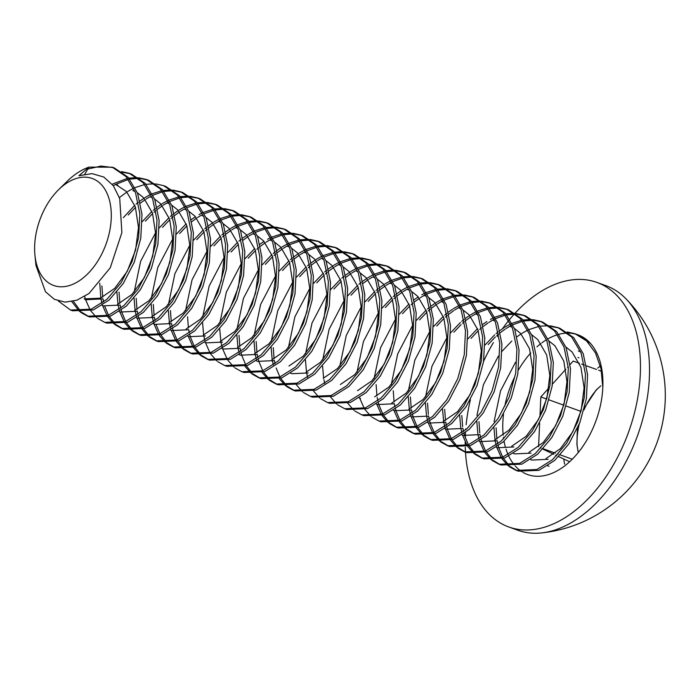 <?xml version="1.0" encoding="UTF-8"?>
<svg xmlns="http://www.w3.org/2000/svg" width="699" height="699" viewBox="0 0 699 699"><rect width="100%" height="100%" fill="white"/><g stroke="black" fill="none" stroke-linecap="round" stroke-linejoin="round"><path stroke-width="1.05" d="M115.719 184.457L126.458 191.561L135.353 206.93L138.489 227.463L135.571 250.085L127.192 271.422L114.793 288.285L100.429 298.15L84.133 298.919L86.3 299.696L102.57 298.919M137.406 192.775L143.601 197.73L152.487 213.099L155.632 233.632L152.705 256.253L144.326 277.59L131.928 294.454L117.563 304.318M119.704 305.087L103.417 305.856M154.54 198.944L160.735 203.898L169.63 219.268L172.767 239.801L169.848 262.422L161.469 283.759L149.07 300.622L134.706 310.487M136.847 311.256L120.551 312.025M171.683 205.113L177.878 210.067L186.764 225.436L189.91 245.969L186.983 268.591L178.603 289.928L166.205 306.791L151.84 316.656M153.981 317.425L137.694 318.194M188.817 211.281L195.012 216.236L203.907 231.605L207.044 252.138L204.125 274.759L195.746 296.096L183.348 312.96L168.983 322.824M171.124 323.593L154.828 324.362M205.96 217.45L212.155 222.404L221.041 237.774L224.187 258.307L221.26 280.928L212.88 302.265L200.482 319.128L186.117 328.993M188.258 329.762L171.971 330.531M223.103 223.619L229.289 228.573L238.184 243.942L241.321 264.475L238.403 287.097L230.023 308.434L217.625 325.297L203.26 335.162M205.401 335.931L189.106 336.7L187.821 336.236M240.238 229.788L246.432 234.742L255.318 250.111L258.464 270.644L255.537 293.265L247.158 314.602L234.759 331.466L220.395 341.33M222.535 342.099L206.249 342.868M257.381 235.956L263.567 240.91L272.461 256.28L275.598 276.813L272.68 299.434L264.301 320.771L251.902 337.634L237.538 347.499M239.678 348.268L223.383 349.037M274.515 242.125L280.71 247.079L289.596 262.448L292.741 282.981L289.814 305.603L281.435 326.94L269.036 343.803L254.672 353.668M256.821 354.437L240.526 355.206L239.233 354.743M291.658 248.294L297.844 253.248L306.739 268.617L309.884 289.15L306.957 311.771L298.578 333.108L286.179 349.972L271.815 359.836M273.956 360.605L257.66 361.374L256.376 360.911M308.792 254.462L314.987 259.416L323.882 274.786L327.018 295.319L324.091 317.94L315.712 339.277L303.314 356.141L288.949 366.005M325.935 260.631L332.13 265.585L341.016 280.954L344.161 301.487L341.234 324.109L332.855 345.446L320.457 362.309L306.092 372.174M308.233 372.943L291.946 373.712L290.653 373.249M343.069 266.8L349.264 271.754L358.159 287.123L361.296 307.656L358.369 330.278L349.989 351.614L337.6 368.478L323.226 378.342M360.212 272.968L366.407 277.922L375.293 293.292L378.439 313.825L375.512 336.446L367.132 357.783L354.734 374.647L340.369 384.511M377.346 279.137L383.541 284.091L392.436 299.46L395.573 319.993L392.655 342.615L384.267 363.952L371.877 380.815L357.512 390.68M394.489 285.306L400.684 290.26L409.57 305.629L412.716 326.162L409.789 348.784L401.409 370.121L389.011 386.984L374.647 396.849M411.624 291.474L417.819 296.428L426.713 311.798L429.85 332.331L426.932 354.952L418.552 376.289L406.154 393.153L391.789 403.017M393.93 403.786L377.635 404.555M428.767 297.643L434.961 302.597L443.848 317.966L446.993 338.499L444.066 361.121L435.687 382.458L423.288 399.321L408.924 409.186M411.064 409.955L394.778 410.724M428.207 416.123L411.912 416.892L410.628 416.429M463.044 309.98L469.239 314.934L478.125 330.304L481.27 350.837L478.343 373.458L469.964 394.795L457.565 411.659L443.201 421.523M445.342 422.292L429.055 423.061L427.762 422.598M462.485 428.461L446.189 429.23M479.619 434.629L463.332 435.398L462.039 434.935M514.464 328.486L520.65 333.44L529.545 348.81L532.682 369.343L529.763 391.964L521.384 413.301L508.986 430.165L494.621 440.029M496.762 440.798L480.466 441.567M531.598 334.655L537.793 339.609L546.679 354.978L549.825 375.512L546.898 398.133L538.518 419.47L526.12 436.325L511.755 446.198M513.896 446.967L497.609 447.736M548.741 340.824L554.927 345.778L563.822 361.147L566.959 381.68L564.041 404.302L555.661 425.639L543.263 442.493L528.898 452.367M531.039 453.135L514.744 453.904M565.875 346.992L572.07 351.947L580.956 367.316L584.102 387.849L581.175 410.47L572.796 431.807L560.397 448.662L546.033 458.535M548.182 459.304L531.887 460.073L530.602 459.61M522.966 472.375A74.269 46.029 -70.2 0 0 527.684 474.577A74.269 46.029 -70.2 0 0 549.676 474.184A74.269 46.029 -70.2 0 0 602.818 387.421A74.269 46.029 -70.2 0 0 590.41 343.349L577.077 334.489M549.999 325.795L557.916 327.595L571.633 336.962L581.131 353.065L585.465 374.183L584.224 397.984L577.706 421.873L566.662 443.218L552.49 459.715L536.823 469.553L516.072 470.401L509.029 466.504M508.094 465.744L502.083 458.885M501.314 457.67L496.806 447.447M496.15 445.141L495.285 441.34M495.075 440.195L493.948 427.709M494.088 421.619L500.545 390.872L515.539 362.231M567.134 331.964L575.015 333.746L586.627 340.946L595.496 352.943L601.035 368.845L602.818 387.421M576.037 334.139L568.104 332.637M496.089 427.814L496.902 439.024M497.155 440.641L497.802 443.909M498.291 445.918L498.841 447.849M498.929 448.155L502.712 457.155M503.455 458.439L509.318 465.7M510.235 466.513L517.181 470.768M518.256 471.187L538.964 470.322L554.665 460.458L568.855 443.917L579.89 422.537L586.391 398.613L587.606 374.821L583.228 353.729L573.713 337.661L559.978 328.338L557.828 327.56M532.856 319.626L540.738 321.409L554.464 330.758L563.979 346.861L568.322 367.98L567.09 391.781L560.572 415.678L549.528 437.032L535.364 453.537L519.689 463.385L498.937 464.232L491.886 460.335M490.951 459.575L484.94 452.716M484.171 451.502L479.671 441.279M479.016 438.972L478.142 435.171M477.88 433.703L476.814 421.541M476.954 415.459L483.411 384.703L498.404 356.062M502.127 351.195L511.825 340.998M517.015 336.743L521.096 333.912M521.952 333.362L524.25 332.008M524.669 331.772L527.859 330.138M529.309 329.474L538.877 326.398M540.178 326.153L548.82 325.699M558.894 327.971L550.961 326.468M478.955 421.646L479.759 432.856M480.021 434.472L480.667 437.74M481.157 439.75L481.698 441.681M481.794 441.986L485.569 450.986M486.312 452.27L492.175 459.531M493.092 460.344L500.038 464.599M498.955 464.241L501.104 465.01L521.83 464.153L537.531 454.289L551.712 437.749L562.756 416.359L569.257 392.436L570.463 368.644L566.094 347.552L556.57 331.483L542.835 322.169L540.685 321.391M515.713 313.458L523.56 315.232L537.304 324.563L546.828 340.666L551.188 361.776L549.956 385.577L543.446 409.483L532.411 430.846L518.239 447.36L502.546 457.216L481.812 458.072L474.752 454.167M473.808 453.406L467.806 446.547M467.037 445.333L462.528 435.11M461.873 432.803L461.008 429.003M460.737 427.535L459.671 415.372M484.984 345.035L494.682 334.83M496.045 333.641L498.204 331.868M499.881 330.575L503.953 327.744M504.818 327.193L507.107 325.839M507.535 325.603L510.724 323.969M512.166 323.305L521.742 320.229M523.035 319.985L531.677 319.53M541.76 321.802L533.826 320.299M532.629 320.238L523.883 320.998M522.572 321.287L512.865 324.738M511.397 325.463L509.816 326.302M509.685 326.372L506.093 328.513M505.159 329.133L500.344 332.637M498.632 334.035L496.832 335.607M495.408 336.901L488.182 344.537M461.812 415.477L462.624 426.687M462.878 428.304L463.524 431.571M464.014 433.581L464.555 435.512M464.652 435.818L468.426 444.817M469.178 446.102L475.04 453.363M475.958 454.175L482.895 458.43M481.812 458.072L483.961 458.841L504.687 457.985L520.388 448.12L534.578 431.58L545.613 410.191L552.114 386.267L553.328 362.475L548.951 341.383L539.427 325.315L525.692 316L523.551 315.223M498.579 307.289L506.408 309.054L520.152 318.386L529.685 334.48L534.045 355.59L532.821 379.382L526.321 403.279L515.285 424.66L501.104 441.183L485.412 451.047L464.678 451.904L457.609 447.998M456.674 447.238L450.663 440.379M449.894 439.164L445.394 428.941M445.377 428.88L443.865 422.834M443.655 421.689L442.537 409.203M467.849 338.866L477.548 328.661M482.738 324.406L486.819 321.575M490.401 319.434L493.581 317.8M495.032 317.136L504.599 314.061M505.901 313.816L514.543 313.362M524.617 315.633L516.683 314.131M515.495 314.069L506.74 314.83M505.429 315.118L495.731 318.569M494.254 319.294L492.673 320.133M492.542 320.203L488.959 322.344M488.016 322.964L483.21 326.468M481.497 327.866L479.689 329.439M478.273 330.732L471.03 338.377M444.678 409.308L445.481 420.518M445.744 422.135L446.39 425.403M446.879 427.412L447.421 429.343M447.517 429.649L451.292 438.649M452.035 439.933L457.897 447.194M458.815 448.007L465.761 452.262M464.678 451.904L466.827 452.672L487.553 451.816L503.254 441.943L517.443 425.394L528.488 403.987L534.98 380.055L536.185 356.254L531.79 335.162L522.258 319.111L508.505 309.814M481.436 301.12L489.248 302.877L503 312.2L512.533 328.285L516.911 349.386L515.696 373.179L509.195 397.084L498.151 418.474L483.97 435.014L468.269 444.879L447.552 445.735L440.475 441.829M439.54 441.069L433.529 434.21M432.76 432.996L428.251 422.773M427.596 420.466L426.731 416.665M426.46 415.197L425.403 403.035M425.542 396.945L431.991 366.189L446.984 337.556M450.706 332.698L460.405 322.492M461.768 321.304L463.926 319.53M465.604 318.237L469.676 315.406M470.541 314.865L472.83 313.502M473.258 313.266L476.447 311.632M477.889 310.968L487.465 307.892M488.758 307.656L497.4 307.193M507.483 309.465L499.549 307.962M498.352 307.901L489.606 308.661M488.295 308.949L478.588 312.401M477.12 313.126L475.538 313.965M475.399 314.034L471.816 316.175M470.881 316.796L466.067 320.299M464.354 321.697L462.555 323.27M461.13 324.563L453.887 332.208M427.535 403.14L428.347 414.35M428.601 415.966L429.247 419.234M429.736 421.244L430.278 423.175M430.374 423.48L434.149 432.48M434.9 433.764L440.763 441.025M441.681 441.838L448.618 446.093M447.535 445.735L449.675 446.504L470.41 445.647L486.085 435.8L500.257 419.295L511.31 397.932L517.819 374.017L519.051 350.216L514.691 329.089L505.167 312.995L491.414 303.663L489.274 302.885M464.302 294.952L472.078 296.699L485.84 306.005L495.381 322.073L499.768 343.165L498.562 366.966L492.061 390.89L481.026 412.296L466.836 428.837L451.135 438.71L430.418 439.566L423.332 435.66M422.397 434.9L416.394 428.041M415.617 426.827L411.117 416.604M410.462 414.297L409.588 410.496M409.317 409.029L408.26 396.866M408.399 390.776L414.857 360.02L429.841 331.396M433.563 326.529L443.271 316.324M444.634 315.135L446.792 313.362M448.461 312.069L452.533 309.238M453.398 308.696L455.696 307.333M456.124 307.097L459.304 305.463M460.755 304.799L470.322 301.723M471.624 301.487L480.265 301.024M490.34 303.296L482.406 301.793M481.218 301.732L472.463 302.492M471.152 302.781L461.445 306.232M459.977 306.957L458.395 307.796M458.264 307.866L454.682 310.007M453.738 310.627L448.933 314.131M447.22 315.529L445.412 317.101M443.996 318.394L436.753 326.04M410.4 396.962L411.204 408.181M411.466 409.797L412.113 413.065M412.602 415.075L413.144 417.006M413.24 417.312L417.015 426.311M417.757 427.596L423.62 434.857M424.538 435.669L431.484 439.924M430.401 439.566L432.541 440.335L453.275 439.479L468.95 429.632L483.123 413.126L494.167 391.763L500.685 367.849L501.908 344.039L497.548 322.921L488.024 306.826L474.28 297.494L472.131 296.717M447.159 288.783L454.9 290.513L468.671 299.801L478.221 315.861L482.625 336.953L481.428 360.754L474.936 384.695L463.9 406.11L449.702 422.668L433.992 432.541L413.284 433.406L406.198 429.492M405.263 428.732L399.251 421.873M398.482 420.658L393.974 410.435M391.265 384.607L397.714 353.851L412.707 325.227M416.429 320.36L426.128 310.155M427.491 308.967L429.649 307.193M431.327 305.9L435.398 303.069M436.263 302.527L438.553 301.164M438.981 300.928L442.17 299.294M443.612 298.63L453.188 295.555M454.481 295.319L463.122 294.856M473.197 297.127L465.263 295.625M464.075 295.563L455.329 296.324M454.018 296.612L444.311 300.063M442.843 300.788L441.252 301.627M441.121 301.697L437.539 303.838M436.604 304.449L431.79 307.962M430.077 309.36L428.269 310.933M426.853 312.226L419.61 319.871M393.257 390.785L394.07 402.012M394.323 403.629L394.97 406.897M395.459 408.906L396.001 410.837M396.097 411.143L399.872 420.143M400.623 421.427L406.486 428.688M407.403 429.501L414.341 433.756M413.258 433.397L415.407 434.166L436.132 433.31L451.807 423.463L465.98 406.958L477.033 385.586L483.542 361.68L484.774 337.87L480.414 316.752L470.881 300.657L457.137 291.326L454.997 290.548M430.025 282.614L437.862 284.379L451.589 293.702L461.113 309.771L465.49 330.863L464.276 354.655L457.775 378.578L446.74 399.968L432.55 416.508L416.857 426.373L396.15 427.238L389.055 423.323M388.12 422.563L382.108 415.704M381.339 414.49L376.84 404.267M374.122 378.439L380.579 347.691L395.564 319.05M399.295 314.192L408.994 303.986M414.184 299.731L418.255 296.9M421.847 294.76L425.027 293.126M426.477 292.462L436.045 289.386M437.338 289.15L445.988 288.687M456.063 290.959L448.129 289.456M446.941 289.395L438.186 290.155M436.875 290.443L427.168 293.895M425.7 294.62L424.118 295.459M423.987 295.528L420.405 297.669M419.461 298.281L414.656 301.793M412.934 303.191L411.134 304.764M409.71 306.057L402.475 313.702M376.114 384.607L376.927 395.844M377.189 397.46L377.836 400.728M378.325 402.738L378.867 404.669M378.963 404.974L382.737 413.974M383.48 415.258L389.343 422.519M390.26 423.332L397.207 427.587M396.123 427.229L398.264 427.998L418.998 427.141L434.664 417.303L448.828 400.807L459.872 379.452L466.399 355.564L467.64 331.763L463.297 310.644L453.791 294.541L440.073 285.183M412.882 276.446L420.719 278.211L434.455 287.534L443.97 303.593L448.347 324.694L447.142 348.486L440.641 372.41L429.597 393.799L415.416 410.339L399.714 420.204L378.989 421.06L371.92 417.154M370.986 416.394L364.974 409.535M364.196 408.321L359.697 398.098M356.979 372.27L363.436 341.523L378.43 312.881M382.152 308.023L391.851 297.818M393.214 296.629L395.372 294.856M397.049 293.563L401.121 290.732M401.986 290.19L404.275 288.827M404.704 288.591L407.893 286.957M409.334 286.293L418.911 283.217M420.204 282.981L428.845 282.518M438.92 284.79L430.986 283.287M429.798 283.226L421.051 283.986M419.732 284.275L410.033 287.726M406.844 289.36L403.262 291.5M402.318 292.121L397.513 295.625M395.8 297.023L393.991 298.595M392.576 299.888L385.332 307.534M378.989 421.06L381.121 421.829L401.855 420.973L417.539 411.126L431.702 394.62L442.747 373.257L449.265 349.36L450.497 325.559L446.145 304.441L436.622 288.338L422.895 278.997M395.748 270.277L403.585 272.042L417.312 281.365L426.836 297.424L431.213 318.517L429.999 342.318L423.498 366.232L412.462 387.63L398.273 404.171L382.58 414.035L361.846 414.891L354.777 410.986M353.843 410.226L347.831 403.367M339.845 366.101L346.293 335.354L361.287 306.712M365.018 301.846L374.716 291.649M376.079 290.461L378.238 288.687M379.906 287.394L383.978 284.563M384.843 284.021L387.141 282.658M387.569 282.422L390.75 280.788M392.2 280.124L401.768 277.049M403.07 276.813L411.711 276.35M421.785 278.621L413.852 277.119M412.663 277.057L403.908 277.818M402.598 278.106L392.89 281.557M391.423 282.282L389.841 283.121M389.71 283.191L386.128 285.332M385.184 285.952L380.378 289.456M378.657 290.854L376.857 292.427M375.433 293.72L368.198 301.365M361.846 414.891L363.987 415.66L384.721 414.804L400.405 404.948L414.586 388.426L425.621 367.062L432.131 343.165L433.354 319.356L428.994 298.246L419.47 282.151L405.726 272.82L403.585 272.042M378.605 264.108L386.442 265.873L400.195 275.214L409.719 291.308L414.079 312.436L412.847 336.236L406.329 360.151L395.284 381.514L381.112 398.019L365.437 407.867L344.712 408.723L337.643 404.817M336.708 404.057L330.697 397.198M324.764 383.454L323.899 379.653M323.628 378.185L322.562 366.023M322.702 359.933L329.159 329.185L344.153 300.544M347.875 295.677L357.573 285.48M358.937 284.292L361.095 282.518M362.772 281.225L366.844 278.394M367.709 277.853L369.998 276.489M370.426 276.254L373.616 274.62M375.057 273.956L384.625 270.88M385.927 270.635L394.568 270.181M404.642 272.453L396.709 270.95M395.52 270.889L386.774 271.649M385.455 271.937L375.756 275.389M372.567 277.022L368.985 279.163M368.041 279.783L363.235 283.287M358.299 287.551L351.055 295.196M344.712 408.723L346.844 409.492L367.578 408.635L383.27 398.771L397.451 382.239L408.496 360.867L414.996 336.962L416.22 313.169L411.851 292.06L402.318 275.965L388.574 266.642M361.47 257.94L369.308 259.705L383.052 269.045L392.576 285.14L396.936 306.258L395.704 330.068L389.194 353.982L378.142 375.346L363.969 391.851L348.294 401.698L327.569 402.554L320.5 398.648M319.565 397.888L313.554 391.029M307.621 377.285L306.756 373.484M306.485 372.017L305.428 359.854M305.568 353.764L312.025 323.008L327.01 294.375M330.741 289.508L340.439 279.312M341.802 278.123L343.952 276.35M345.629 275.057L349.701 272.226M350.566 271.684L352.864 270.321M353.292 270.085L356.473 268.451M357.923 267.787L367.491 264.711M368.792 264.467L377.434 264.012M387.508 266.284L379.574 264.781M378.386 264.72L369.631 265.48M368.321 265.769L358.613 269.22M355.433 270.854L351.842 272.994M350.907 273.615L346.101 277.119M341.156 281.382L333.93 289.019M327.569 402.554L329.71 403.323L350.444 402.467L366.136 392.602L380.326 376.062L391.361 354.673L397.862 330.749L399.077 306.957L394.699 285.865L385.166 269.779L371.405 260.465M344.327 251.771L352.165 253.536L365.909 262.876L375.433 278.971L379.793 300.089L378.57 323.899L372.051 347.805L361.007 369.177L346.835 385.682L331.16 395.529L310.435 396.385L303.366 392.48M302.422 391.72L296.411 384.861M288.425 347.595L294.882 316.839L309.875 288.206M313.598 283.34L323.296 273.143M324.659 271.955L326.817 270.181M328.495 268.888L332.567 266.057M333.432 265.515L335.721 264.152M336.149 263.916L339.338 262.282M340.78 261.618L350.348 258.543M351.649 258.307L360.291 257.844M370.365 260.115L362.432 258.613M361.243 258.551L352.497 259.32M351.178 259.6L341.479 263.051M340.011 263.776L338.421 264.615M338.29 264.685L334.707 266.826M333.764 267.446L328.958 270.95M327.246 272.348L325.437 273.921M324.021 275.214L316.804 282.842M310.435 396.385L312.567 397.154L333.301 396.298L349.002 386.425L363.2 369.876L374.236 348.478L380.737 324.546L381.934 300.736L377.547 279.652L367.997 263.584L354.236 254.287M327.193 245.602L335.109 247.402L348.818 256.76L358.325 272.872L362.659 293.991L361.418 317.783L354.9 341.68L343.856 363.026L329.692 379.522L314.017 389.36L293.292 390.217L286.223 386.311M285.288 385.551L279.277 378.692M273.344 364.948L272.479 361.147M272.208 359.679L271.142 347.517M271.282 341.435L277.739 310.679L292.732 282.038M296.455 277.171L306.162 266.974M307.516 265.786L309.674 264.012M311.352 262.719L315.424 259.888M316.289 259.338L318.578 257.983M319.006 257.748L322.195 256.114M323.637 255.45L333.213 252.374M334.506 252.138L343.148 251.675M353.231 253.947L345.297 252.444M344.1 252.383L335.354 253.152M334.043 253.431L324.336 256.882M321.156 258.516L317.564 260.657M316.63 261.277L311.824 264.781M310.103 266.179L308.303 267.752M306.878 269.045L299.661 276.673M273.283 347.621L274.095 358.832M274.349 360.448L275.004 363.716M276.122 367.962L279.906 376.962M280.649 378.246L286.511 385.507M287.429 386.32L294.375 390.575M295.45 390.994L316.166 390.129L331.859 380.265L346.049 363.725L357.084 342.344L363.585 318.421L364.799 294.628L360.431 273.536L350.898 257.459L337.171 248.145L335.022 247.367M310.05 239.434L317.931 241.216L331.658 250.565L341.173 266.668L345.516 287.778L344.284 311.588L337.766 335.485L326.73 356.839L312.558 373.345L296.883 383.192L276.131 384.039L269.08 380.142M268.145 379.382L262.134 372.523M256.21 358.779L255.345 354.978M255.074 353.511L254.008 341.357M254.148 335.267L260.605 304.511L275.598 275.869M279.32 271.011L289.019 260.806M290.382 259.617L292.54 257.844M294.218 256.55L298.29 253.72M299.146 253.169L301.444 251.815M301.872 251.579L305.052 249.945M306.503 249.281L316.07 246.205M317.372 245.969L326.014 245.506M336.088 247.778L328.154 246.275M326.966 246.214L318.22 246.974M316.9 247.263L307.202 250.714M305.734 251.439L304.144 252.278M304.013 252.348L300.43 254.488M299.487 255.109L294.681 258.613M292.968 260.011L291.16 261.583M289.744 262.876L282.518 270.513M256.149 341.453L256.952 352.663M257.215 354.279L257.861 357.547M258.35 359.557L258.892 361.488M258.988 361.794L262.763 370.793M263.514 372.078L269.368 379.339M270.295 380.151L277.232 384.406M276.149 384.048L278.298 384.817L299.023 383.969L314.716 374.096L328.906 357.556L339.95 336.167L346.451 312.252L347.656 288.451L343.288 267.359L333.755 251.291L320.028 241.976L317.879 241.199M292.916 233.265L300.753 235.039L314.498 244.37L324.021 260.474L328.381 281.583L327.149 305.384L320.64 329.29L309.605 350.645L295.432 367.167L279.74 377.023L259.006 377.879L251.946 373.974M251.011 373.214L244.999 366.355M239.067 352.611L238.202 348.81M237.931 347.342L236.865 335.188M237.005 329.098L243.462 298.333L258.455 269.7M262.177 264.842L271.885 254.637M273.239 253.449L275.397 251.675M277.075 250.382L281.147 247.551M282.012 247.009L284.301 245.646M284.729 245.41L287.918 243.776M289.36 243.112L298.936 240.037M300.229 239.801L308.871 239.338M318.954 241.609L311.02 240.107M309.823 240.045L301.077 240.806M299.766 241.094L290.059 244.545M288.591 245.27L287.009 246.109M286.878 246.179L283.287 248.32M282.352 248.94L277.547 252.444M275.825 253.842L274.025 255.415M272.601 256.708L265.367 264.353M239.006 335.284L239.818 346.494M240.072 348.111L240.727 351.379M241.207 353.388L241.758 355.319M241.845 355.625L245.629 364.625M246.371 365.909L252.234 373.17M253.152 373.982L260.098 378.238M259.006 377.879L261.155 378.648L281.889 377.801L297.582 367.927L311.771 351.387L322.807 329.998L329.308 306.075L330.522 282.274L326.145 261.19L316.621 245.122L302.894 235.808L300.745 235.03M275.773 227.096L283.602 228.861L297.346 238.193L306.878 254.279L311.238 275.389L310.015 299.189L303.515 323.087L292.479 344.458L278.298 360.99L262.606 370.854L241.88 371.711L234.812 367.805M233.868 367.045L227.857 360.186M227.088 358.971L222.588 348.749M222.57 348.687L221.059 342.641M220.849 341.496L219.731 329.011M219.87 322.929L226.327 292.165L241.321 263.532M245.043 258.674L254.742 248.468M259.941 244.213L264.012 241.382M267.595 239.241L270.775 237.608M272.226 236.944L281.802 233.868M283.095 233.632L291.736 233.169M301.811 235.441L293.877 233.938M292.689 233.877L283.934 234.637M282.623 234.925L272.925 238.376M271.457 239.102L269.866 239.94M269.735 240.01L266.153 242.151M265.209 242.771L260.404 246.275M258.691 247.673L256.882 249.246M255.467 250.539L248.224 258.184M241.871 371.711L244.021 372.48L264.746 371.632L280.43 361.776L294.611 345.254L305.646 323.89L312.156 299.993L313.388 276.21L309.045 255.118L299.548 239.023L285.847 229.665M258.63 220.928L266.441 222.684L280.194 232.007L289.727 248.093L294.104 269.185L292.89 292.986L286.389 316.892L275.354 338.281L261.164 354.821L245.463 364.686L224.746 365.542L217.669 361.636M216.734 360.876L210.722 354.017M209.953 352.803L205.445 342.58M204.79 340.273L203.925 336.472M203.654 335.004L202.596 322.842M202.736 316.752L209.184 285.996L224.178 257.363M227.9 252.505L237.599 242.3M238.962 241.111L241.12 239.338M242.798 238.044L246.869 235.214M247.734 234.672L250.032 233.309M250.452 233.073L253.641 231.439M255.083 230.775L264.659 227.699M265.952 227.463L274.602 227M284.676 229.272L276.743 227.769M275.555 227.708L266.8 228.468M265.489 228.756L255.782 232.208M252.601 233.842L249.01 235.982M248.075 236.603L243.261 240.107M238.324 244.37L231.089 252.016M226.843 366.302L247.603 365.463L263.278 355.616L277.451 339.102L288.504 317.739L295.013 293.825L296.245 270.015L291.885 248.905L282.361 232.802L268.617 223.47L266.468 222.693M241.496 214.759L249.263 216.507L263.025 225.803L272.575 241.88L276.961 262.964L275.756 286.773L269.264 310.697L258.219 332.095L244.03 348.644L228.328 358.517L207.612 359.373L200.534 355.468M199.591 354.708L193.588 347.849M192.81 346.634L188.311 336.411M185.593 310.583L192.05 279.827L207.044 251.203M210.766 246.336L220.465 236.131M221.828 234.943L223.986 233.169M225.655 231.876L229.735 229.045M230.591 228.503L232.889 227.14M233.317 226.904L236.498 225.27M237.948 224.606L247.525 221.531M248.818 221.295L257.459 220.832M267.534 223.103L259.6 221.6M258.412 221.539L249.657 222.299M248.346 222.588L238.647 226.039M237.171 226.764L235.589 227.603M235.458 227.673L231.876 229.814M230.932 230.434L226.127 233.938M224.414 235.336L222.605 236.909M221.19 238.202L213.946 245.847M187.594 316.769L188.398 327.988M188.66 329.605L189.307 332.873M189.796 334.882L190.338 336.813M190.434 337.119L194.208 346.119M194.951 347.403L200.814 354.664M201.731 355.476L208.678 359.732M207.594 359.373L209.744 360.142L230.469 359.295L246.135 349.448L260.316 332.934L271.361 311.571L277.879 287.656L279.111 263.846L274.742 242.728L265.218 226.633L251.474 217.302L249.325 216.524M224.353 208.59L232.094 210.32L245.865 219.608L255.415 235.668L259.818 256.751L258.621 280.561L252.129 304.502L241.094 325.917L226.895 342.475L211.185 352.348L190.477 353.213L183.391 349.299M182.456 348.539L176.445 341.68M175.676 340.465L171.168 330.243M170.512 327.936L169.647 324.135M169.429 322.99L168.319 310.505M168.459 304.414L174.907 273.659L189.901 245.034M193.623 240.168L203.322 229.962M204.685 228.774L206.843 227M208.52 225.707L212.592 222.876M213.457 222.334L215.755 220.971M216.174 220.735L219.364 219.102M220.805 218.438L230.382 215.362M231.675 215.126L240.325 214.663M250.399 216.935L242.457 215.432M241.269 215.371L232.522 216.131M231.212 216.419L221.504 219.87M220.036 220.596L218.446 221.434M218.315 221.504L214.733 223.645M213.798 224.265L208.984 227.769M207.271 229.167L205.471 230.74M204.047 232.033L196.803 239.678M170.451 310.592L171.264 321.82M171.517 323.436L172.164 326.704M172.653 328.713L173.195 330.644M173.291 330.95L177.065 339.95M177.817 341.234L183.68 348.495M184.597 349.308L191.535 353.563M190.451 353.205L192.601 353.974L213.326 353.126L228.992 343.288L243.156 326.8L254.2 305.454L260.727 281.566L261.976 257.774L257.643 236.655L248.145 220.543L234.445 211.168M207.219 202.422L215.056 204.187L228.783 213.51L238.307 229.578L242.684 250.67L241.47 274.462L234.969 298.386L223.933 319.775L209.744 336.315L194.051 346.18L173.343 347.045L166.257 343.13M165.314 342.37L159.302 335.511M158.533 334.297L154.033 324.074M154.016 324.013L152.504 317.966M152.295 316.822L151.176 304.336M151.316 298.246L157.773 267.49L172.758 238.857M176.489 233.999L186.187 223.794M191.377 219.538L195.458 216.707M199.04 214.567L202.221 212.933M203.671 212.269L213.239 209.193M214.541 208.957L223.182 208.494M233.256 210.766L225.323 209.263M224.134 209.202L215.379 209.962M214.069 210.25L204.361 213.702M201.181 215.336L197.599 217.476M196.655 218.097L191.849 221.6M186.913 225.864L179.669 233.51M153.308 304.406L154.121 315.651M154.383 317.267L155.029 320.535M156.157 324.782L159.931 333.781M160.01 333.93L166.537 342.327M167.454 343.139L174.4 347.394M173.317 347.036L175.458 347.805L196.192 346.957L211.858 337.11L226.03 320.614L237.066 299.259L243.593 275.371L244.833 251.57L240.491 230.452L230.985 214.34L217.267 204.99M190.076 196.253L197.913 198.018L211.64 207.332L221.172 223.409L225.541 244.493L224.335 268.294L217.835 292.217L206.79 313.606L192.601 330.146L176.908 340.011L156.183 340.867L149.114 336.962M148.179 336.202L142.168 329.343M141.399 328.128L136.89 317.905M136.235 315.599L135.37 311.798M135.099 310.33L134.042 298.167M134.182 292.077L140.63 261.321L155.624 232.688M159.346 227.83L169.044 217.625M170.407 216.437L172.566 214.663M174.243 213.37L178.315 210.539M179.18 209.997L181.469 208.634M181.897 208.398L185.086 206.764M186.528 206.1L196.104 203.025M197.398 202.789L206.039 202.326M216.122 204.597L208.18 203.094M206.991 203.033L198.245 203.793M196.926 204.082L187.227 207.533M184.038 209.167L180.456 211.308M179.521 211.928L174.706 215.432M172.994 216.83L171.194 218.403M169.77 219.696L162.526 227.341M136.174 298.237L136.987 309.482M137.24 311.099L137.886 314.367M138.376 316.376L138.918 318.307M139.014 318.613L142.788 327.613M143.54 328.897L149.394 336.158M150.32 336.97L157.258 341.226M156.183 340.867L158.315 341.636L179.049 340.789L194.733 330.933L208.905 314.419L219.94 293.064L226.459 269.167L227.691 245.358L223.339 224.248L213.815 208.145L200.089 198.804M172.941 190.084L180.796 191.858L194.514 201.181L204.038 217.258L208.407 238.342L207.192 262.142L200.692 286.057L189.647 307.438L175.466 323.978L159.774 333.842L139.04 334.699L131.971 330.793M131.036 330.033L125.025 323.174M124.256 321.959L119.756 311.737M119.101 309.43L118.227 305.629M117.956 304.161L116.899 291.999M142.212 221.662L151.91 211.456M153.273 210.268L155.431 208.494M157.1 207.201L161.172 204.37M162.037 203.828L164.335 202.465M164.763 202.229L167.943 200.596M169.394 199.931L178.961 196.856M180.263 196.62L188.905 196.157M198.979 198.429L191.045 196.926M189.857 196.865L181.102 197.625M179.792 197.913L170.084 201.364M168.616 202.09L167.035 202.928M166.904 202.998L163.321 205.139M162.378 205.759L157.572 209.263M155.851 210.67L154.051 212.234M152.635 213.527L145.392 221.172M119.031 292.077L119.844 303.314M120.106 304.93L120.752 308.198M121.242 310.207L121.783 312.138M121.879 312.444L125.654 321.444M126.397 322.728L132.26 329.989M133.177 330.802L140.123 335.057M139.04 334.699L141.181 335.468L161.915 334.62L177.598 324.755L191.779 308.233L202.815 286.87L209.324 262.973L210.548 239.163L206.188 218.053L196.664 201.959L182.92 192.627L180.77 191.849M155.798 183.916L163.636 185.681L177.38 195.021L186.913 211.124L191.273 232.234L190.041 256.044L183.522 279.958L172.478 301.321L158.306 317.835L142.631 327.674L121.871 328.521L114.837 324.624M113.902 323.864L107.891 317.005M107.113 315.791L102.613 305.568M101.958 303.261L101.093 299.46M100.822 297.992L99.774 283.209M123.356 217.642L134.767 205.288M136.13 204.099L138.288 202.326M139.966 201.032L144.038 198.201M144.903 197.66L147.192 196.297M147.62 196.061L150.809 194.427M152.251 193.763L161.819 190.687M163.12 190.451L171.762 189.988M181.845 192.26L173.911 190.757M172.714 190.696L163.968 191.456M162.649 191.744L152.95 195.196M149.761 196.83L146.178 198.97M145.243 199.591L140.429 203.094M135.492 207.358L128.249 215.004M101.897 285.926L102.709 297.145M102.963 298.761L103.609 302.029M104.736 306.276L108.511 315.275M109.262 316.56L115.125 323.82M116.043 324.633L122.98 328.888M121.897 328.53L124.038 329.299L144.772 328.451L160.473 318.578L174.654 302.047L185.689 280.666L192.19 256.769L193.413 232.977L189.045 211.867L179.512 195.772L165.768 186.45M138.664 177.747L146.502 179.512L160.246 188.852L169.77 204.947L174.13 226.065L172.906 249.875L166.388 273.79L155.344 295.153L141.163 311.667L125.497 321.505L104.763 322.361L97.694 318.456M96.759 317.696L90.748 310.837M89.979 309.622L85.47 299.399M85.453 299.338L84.658 296.455M119.407 197.581L126.895 192.033M127.76 191.491L130.058 190.128M130.486 189.892L133.666 188.258M135.117 187.594L144.684 184.519M145.986 184.283L154.628 183.82M106.912 323.139L127.637 322.283L143.339 312.409L157.52 295.869L168.564 274.471L175.056 250.557L176.27 226.764L171.893 205.663L162.36 189.586L148.599 180.272M121.521 171.578L129.359 173.343L143.103 182.675L152.627 198.778L156.987 219.888L155.763 243.698L149.245 267.612L138.201 288.984L124.029 305.489L108.354 315.336L87.628 316.193L80.56 312.287M79.616 311.527L71.787 301.61M112.277 184.326L112.915 183.959M113.343 183.723L127.541 178.35M128.843 178.114L137.485 177.651M147.559 179.923L139.625 178.42M138.437 178.359L129.691 179.127M128.38 179.416L115.615 184.422M115.484 184.492L113.352 185.733M73.36 301.269L80.848 311.483M81.766 312.296L88.703 316.551M87.628 316.193L89.76 316.962L110.494 316.114L126.196 306.232L140.394 289.683L151.43 268.276L157.93 244.344L159.127 220.543L154.741 199.451L145.191 183.383L131.429 174.095M58.585 189.726A56.864 35.238 -70.2 0 0 34.95 255.38A56.864 35.238 -70.2 0 0 75.579 282.981A56.864 35.238 -70.2 0 0 111.29 215.283A56.864 35.238 -70.2 0 0 75.361 178.778A56.864 35.238 -70.2 0 0 58.585 189.726L67.034 181.417A74.269 46.029 109.8 0 1 88.956 167.122L112.268 167.192L125.995 176.541L135.51 192.653L139.852 213.763L138.62 237.573L132.102 261.47L121.058 282.824L106.886 299.329L91.22 309.168L70.485 310.024L58.227 300.937M130.425 173.754L122.491 172.251M72.644 310.802L93.36 309.945L109.053 300.072L123.251 283.523L134.287 262.134L140.787 238.21L141.993 214.401L137.607 193.317L128.074 177.249L114.339 167.943M577.173 446.443A53.596 33.22 109.8 0 1 579.174 424.337M577.374 428.531L576.911 444.232L578.239 452.55M515.172 313.1A129.97 80.542 109.8 0 1 596.85 282.405L605.902 285.664A129.97 80.542 109.8 0 1 625.78 298.622A129.97 80.542 109.8 0 1 649.354 377.722A129.97 80.542 109.8 0 1 541.445 532.935A129.97 80.542 109.8 0 1 517.872 530.244L508.82 526.994A129.97 80.542 109.8 0 1 465.49 452.192M596.85 282.405A129.97 80.542 109.8 0 1 640.301 374.472A129.97 80.542 109.8 0 1 508.82 526.994M465.49 452.148A129.97 80.542 109.8 0 1 465.263 447.229M465.228 445.91A129.97 80.542 109.8 0 1 465.193 441.943M465.263 437.688A129.97 80.542 109.8 0 1 465.324 435.993M465.342 435.626A129.97 80.542 109.8 0 1 465.499 432.48M465.674 429.841A129.97 80.542 109.8 0 1 465.752 428.81M466.128 424.747A129.97 80.542 109.8 0 1 470.401 399.723M483.594 361.357A129.97 80.542 109.8 0 1 493.372 342.624M497.155 336.499A129.97 80.542 109.8 0 1 498.658 334.192M502.415 328.757A129.97 80.542 109.8 0 1 503.507 327.263M504.066 326.494A129.97 80.542 109.8 0 1 504.765 325.568M505.124 325.096A129.97 80.542 109.8 0 1 508.863 320.352M509.842 319.172A129.97 80.542 109.8 0 1 514.298 314.052M564.609 464.101A74.269 46.029 109.8 0 1 563.778 459.042M597.732 368.137A74.269 46.029 109.8 0 1 600.354 365.953M84.762 174.121L88.956 167.122L78.9 175.746L91.997 173.614L103.828 177.048L113.282 185.637L119.73 198.56L121.879 232.566L110.25 267.804L89.026 293.484L76.925 300.186L65.042 302.151L54.295 299.259L45.47 291.728L36.007 265.62L34.95 255.38M113.282 167.585L100.918 166.065L87.803 169.053M583.971 409.972A53.596 33.22 109.8 0 1 597.942 388.312M590.41 343.349A74.269 46.029 -70.2 0 0 577.986 334.821A74.269 46.029 -70.2 0 0 577.566 334.672M576.509 334.332A74.269 46.029 -70.2 0 0 568.741 333.108M567.571 333.1A74.269 46.029 -70.2 0 0 558.929 334.314M557.627 334.69A74.269 46.029 -70.2 0 0 547.946 338.875M546.478 339.74A74.269 46.029 -70.2 0 0 541.987 342.746M540.982 343.497A74.269 46.029 -70.2 0 0 536.937 346.835M530.751 352.969A74.269 46.029 -70.2 0 0 518.405 369.998M514.342 377.652A74.269 46.029 -70.2 0 0 504.809 406.093M503.525 414.079A74.269 46.029 -70.2 0 0 503.193 435.171M503.437 437.277A74.269 46.029 -70.2 0 0 503.656 438.815M504.058 441.226A74.269 46.029 -70.2 0 0 505.368 446.958M506.024 449.16A74.269 46.029 -70.2 0 0 508.068 454.63M508.776 456.167A74.269 46.029 -70.2 0 0 514.359 465.001M515.242 466.023A74.269 46.029 -70.2 0 0 521.935 471.755M584.539 407.727L596.203 389.946L600.782 385.874M569.248 461.576L558.676 456.622M556.692 455.687L555.696 455.215M553.765 454.298L542.817 449.099M540.834 448.164L540.187 447.858M538.58 446.67L539.645 423.148M539.934 416.787L540.834 396.936L548.933 387.971M552.446 384.066L565.867 369.203M567.492 367.403L568.217 366.599M570.078 364.537L573.215 361.068L579.427 363.305M540.353 447.727L541.017 447.963M543.158 448.741L555.347 453.127M557.487 453.896L558.151 454.132M560.292 454.909L572.271 459.217M540.834 396.936L546.662 399.033M549.073 399.898L563.805 405.202M566.207 406.067L580.939 411.37M581.568 364.074L584.364 365.079M586.505 365.857L596.562 369.474M598.702 370.243L601.498 371.248M577.994 357.469L578.912 357.801M115.685 184.449L117.825 185.218M132.819 190.617L134.959 191.386M102.124 305.393L103.435 305.865M149.962 196.786L152.102 197.555M119.267 311.562L120.578 312.034M167.096 202.955L169.237 203.724M136.401 317.73L137.712 318.202M184.239 209.123L186.38 209.892M153.544 323.899L154.855 324.371M201.373 215.292L203.514 216.061M170.678 330.068L171.998 330.54M218.516 221.461L220.657 222.23M235.65 227.629L237.791 228.398M204.956 342.405L206.275 342.877M252.793 233.798L254.934 234.567M222.099 348.574L223.409 349.046M269.928 239.967L272.068 240.736M287.071 246.135L289.211 246.904M304.205 252.304L306.354 253.073M321.348 258.473L323.488 259.242M338.482 264.641L340.631 265.41M355.625 270.81L357.766 271.579M372.759 276.979L374.909 277.748M389.902 283.147L392.043 283.916M359.207 397.923L360.518 398.395M407.045 289.316L409.186 290.085M376.35 404.092L377.661 404.564M424.179 295.485L426.32 296.254M393.485 410.261L394.795 410.732M441.322 301.653L443.463 302.422M458.457 307.822L460.597 308.591M475.6 313.991L477.74 314.76M444.905 428.767L446.215 429.238M492.734 320.159L494.875 320.928M509.877 326.328L512.018 327.097M479.182 441.104L480.493 441.576M496.316 447.273L497.636 447.744M513.459 453.441L514.77 453.913M578.431 350.994L580.572 351.772M577.112 334.498L574.962 333.729M518.239 471.178L516.089 470.41M508.549 309.823L506.408 309.054M439.994 285.148L437.862 284.379M422.86 278.98L420.719 278.211M388.583 266.642L386.442 265.873M371.44 260.474L369.308 259.705M354.306 254.305L352.165 253.536M295.432 390.986L293.292 390.217M285.751 229.63L283.602 228.861M226.878 366.311L224.728 365.542M234.331 211.124L232.19 210.355M217.188 204.956L215.056 204.187M200.054 198.787L197.913 198.018M165.777 186.45L163.636 185.681M106.903 323.13L104.763 322.361M148.634 180.281L146.502 179.512M131.499 174.112L129.359 173.343M72.626 310.793L70.485 310.024M541.445 532.935A138.271 138.271 0 0 0 625.762 298.604M114.356 167.943L112.216 167.175M547.736 465.779L549.047 466.25"/></g></svg>
